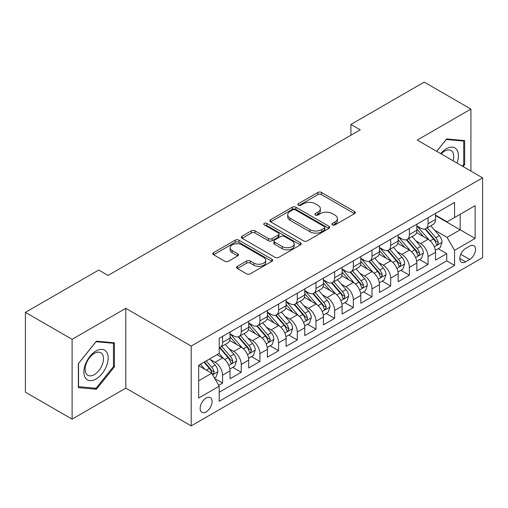 <?xml version="1.0" encoding="UTF-8"?>
<svg xmlns="http://www.w3.org/2000/svg" width="508" height="508" viewBox="0 0 508 508"><rect width="100%" height="100%" fill="white"/><g stroke="black" fill="none" stroke-linecap="round" stroke-linejoin="round"><path stroke-width="0.76" d="M332.461 224.885A1.816 1.048 0 0 0 335.032 224.885L354.514 213.639A2.591 1.499 0 0 0 355.27 212.579A2.591 1.499 0 0 0 354.514 211.519L321.507 192.462A2.591 1.499 0 0 0 317.843 192.462L298.361 203.714A1.816 1.048 0 0 0 297.828 204.451A1.816 1.048 0 0 0 298.361 205.194A1.816 1.048 0 0 0 300.926 205.194L303.447 203.74A8.299 4.788 0 0 1 315.182 203.74L317.932 205.327A8.299 4.788 0 0 1 320.364 208.712A8.299 4.788 0 0 1 317.932 212.103L315.411 213.557A1.816 1.048 0 0 0 314.877 214.3A1.816 1.048 0 0 0 315.411 215.036A1.816 1.048 0 0 0 317.976 215.036L320.497 213.582A8.299 4.788 0 0 1 332.232 213.582L334.982 215.17A8.299 4.788 0 0 1 337.414 218.561A8.299 4.788 0 0 1 334.982 221.945L332.461 223.399A1.816 1.048 0 0 0 331.934 224.142A1.816 1.048 0 0 0 332.461 224.885L332.461 223.399M206.134 411.867A8.452 4.883 120 0 0 211.652 404.419A8.452 4.883 120 0 0 210.356 397.643A8.452 4.883 120 0 0 206.134 398.062A8.452 4.883 120 0 0 200.609 405.511A8.452 4.883 120 0 0 201.905 412.286A8.452 4.883 120 0 0 206.134 411.867M237.344 266.357A2.591 1.499 0 0 0 236.588 267.411A2.591 1.499 0 0 0 237.344 268.472L246.602 273.818A2.591 1.499 0 0 0 250.273 273.818L271.907 261.328A2.591 1.499 0 0 0 272.669 260.267A2.591 1.499 0 0 0 271.907 259.207L238.906 240.157A2.591 1.499 0 0 0 235.236 240.157L213.601 252.647A2.591 1.499 0 0 0 212.839 253.708A2.591 1.499 0 0 0 213.601 254.762L224.784 261.22A2.591 1.499 0 0 0 228.454 261.22L237.712 255.873A2.591 1.499 0 0 0 238.474 254.819A2.591 1.499 0 0 0 237.712 253.759L232.162 250.558A6.934 4.007 0 0 1 230.137 247.726A6.934 4.007 0 0 1 234.417 244.024A6.934 4.007 0 0 1 241.973 244.894L263.703 257.435A6.934 4.007 0 0 1 265.735 260.267A6.934 4.007 0 0 1 261.455 263.969A6.934 4.007 0 0 1 253.892 263.1L250.273 261.01A2.591 1.499 0 0 0 246.602 261.01L237.344 266.357L237.344 268.472M125.806 308.331L72.098 339.338L25.4 312.376L25.4 392.182L72.098 419.144L125.806 388.137L191.186 425.888L191.186 346.075L125.806 308.331L125.806 388.137M470.922 171.088L470.922 109.074L417.22 140.081L482.6 177.832L191.186 346.075M470.922 109.074L424.224 82.112L350.901 124.447L350.901 135.23M25.4 312.376L98.717 270.04L108.058 275.438L360.242 129.838L350.901 124.447M303.632 240.894A2.591 1.499 0 0 0 307.296 240.894L328.936 228.403A2.591 1.499 0 0 0 329.692 227.343A2.591 1.499 0 0 0 328.936 226.289L295.929 207.232A2.591 1.499 0 0 0 292.259 207.232L270.624 219.723A2.591 1.499 0 0 0 269.869 220.783A2.591 1.499 0 0 0 270.624 221.844L303.632 240.894M265.024 225.279A1.816 1.048 0 0 1 266.865 225.533L266.865 223.374L300.418 242.748A2.591 1.499 0 0 1 301.18 243.808A2.591 1.499 0 0 1 300.418 244.869L278.784 257.359A2.591 1.499 0 0 1 275.12 257.359L242.113 238.303L242.113 236.188A2.591 1.499 0 0 0 241.351 237.242A2.591 1.499 0 0 0 242.113 238.303M242.113 236.188L251.371 230.842A2.591 1.499 0 0 1 255.041 230.842L268.427 238.57A2.591 1.499 0 0 0 272.091 238.57L278.232 235.02A2.591 1.499 0 0 0 278.994 233.959A2.591 1.499 0 0 0 278.232 232.905L264.3 224.86A1.816 1.048 0 0 1 263.766 224.117A1.816 1.048 0 0 1 264.89 223.152A1.816 1.048 0 0 1 266.865 223.374M218.694 385.305L222.567 383.07L214.821 378.593M210.407 359.543L215.1 362.255A10.566 6.102 60 0 1 222.567 375.196L230.041 370.884L230.041 378.758L241.249 372.281L232.753 367.379M229.089 348.761L233.782 351.466A10.566 6.102 60 0 1 241.249 364.414L248.723 360.096L248.723 367.97L259.931 361.499L251.428 356.591M247.771 337.979L252.457 340.684A10.566 6.102 60 0 1 259.931 353.625L267.405 349.314L267.405 357.188L278.613 350.717L270.11 345.808M266.446 327.19L271.139 329.902A10.566 6.102 60 0 1 278.613 342.843L286.087 338.525L286.087 346.399L297.294 339.928L288.792 335.02M285.128 316.408L289.82 319.113A10.566 6.102 60 0 1 297.294 332.054L304.762 327.743L304.762 335.617L315.97 329.146L307.473 324.237M303.809 305.619L308.502 308.331A10.566 6.102 60 0 1 315.97 321.272L323.444 316.96L323.444 324.828L334.651 318.357L326.155 313.455M322.491 294.837L327.177 297.542A10.566 6.102 60 0 1 334.651 310.49L342.125 306.172L342.125 314.046L353.333 307.575L344.83 302.666M341.173 284.055L345.859 286.76A10.566 6.102 60 0 1 353.333 299.701L360.807 295.389L360.807 303.263L372.015 296.793L363.512 291.884M359.848 273.266L364.541 275.977A10.566 6.102 60 0 1 372.015 288.919L379.482 284.601L379.482 292.475L390.69 286.004L382.194 281.095M378.53 262.484L383.223 265.189A10.566 6.102 60 0 1 390.69 278.13L398.164 273.818L398.164 281.692L409.372 275.222L400.875 270.313M397.212 251.695L401.904 254.406A10.566 6.102 60 0 1 409.372 267.348L416.846 263.03L416.846 270.904L428.054 264.433L428.054 256.559A10.566 6.102 -120 0 0 420.58 243.618L415.893 240.913M419.551 259.524L428.054 264.433M230.041 370.884A10.566 6.102 -120 0 0 222.567 357.943L216.967 354.705M248.723 360.096A10.566 6.102 -120 0 0 241.249 347.155L229.699 340.487M267.405 349.314A10.566 6.102 -120 0 0 259.931 336.372L248.38 329.698M286.087 338.525A10.566 6.102 -120 0 0 278.613 325.584L267.062 318.916M304.762 327.743A10.566 6.102 -120 0 0 297.294 314.801L285.737 308.134M323.444 316.96A10.566 6.102 -120 0 0 315.97 304.013L304.419 297.345M342.125 306.172A10.566 6.102 -120 0 0 334.651 293.23L323.101 286.563M360.807 295.389A10.566 6.102 -120 0 0 353.333 282.448L341.782 275.774M379.482 284.601A10.566 6.102 -120 0 0 372.015 271.659L360.458 264.992M398.164 273.818A10.566 6.102 -120 0 0 390.69 260.877L379.139 254.203M416.846 263.03A10.566 6.102 -120 0 0 409.372 250.088L397.821 243.421M469.71 246.101L465.601 248.476A8.191 4.731 120 0 0 460.248 255.689A8.191 4.731 120 0 0 461.505 262.255A8.191 4.731 120 0 0 465.601 261.849L469.71 259.474A8.191 4.731 120 0 0 475.063 252.26A8.191 4.731 120 0 0 473.805 245.694A8.191 4.731 120 0 0 469.71 246.101M191.186 425.888L482.6 257.639L482.6 177.832M198.66 380.803L211.734 373.253L219.208 386.194L219.208 401.295L454.577 265.405L454.577 250.304L447.11 237.363L434.569 230.124M219.208 386.194L198.66 398.062L198.66 365.271L219.208 353.409L219.208 338.309L454.577 202.419L454.577 217.519L475.126 205.657L475.126 238.442L454.577 250.304M230.041 333.781L233.782 335.94A10.566 6.102 60 0 0 239.065 336.461L246.532 332.149A10.566 6.102 -120 0 0 248.723 327.311L248.723 321.272M248.723 322.999L252.457 325.152A10.566 6.102 60 0 0 257.74 325.679L265.214 321.361A10.566 6.102 -120 0 0 267.405 316.528L267.405 310.483M267.405 312.21L271.139 314.369A10.566 6.102 60 0 0 276.422 314.89L283.896 310.579A10.566 6.102 -120 0 0 286.087 305.74L286.087 299.701M286.087 301.428L289.82 303.581A10.566 6.102 60 0 0 295.104 304.108L302.577 299.796A10.566 6.102 -120 0 0 304.762 294.957L304.762 288.919M304.762 290.639L308.502 292.799A10.566 6.102 60 0 0 313.785 293.319L321.253 289.008A10.566 6.102 -120 0 0 323.444 284.169L323.444 278.13M323.444 279.857L327.177 282.016A10.566 6.102 60 0 0 332.461 282.537L339.935 278.225A10.566 6.102 -120 0 0 342.125 273.387L342.125 267.348M342.125 269.075L345.859 271.228A10.566 6.102 60 0 0 351.142 271.755L358.616 267.437A10.566 6.102 -120 0 0 360.807 262.598L360.807 256.559M360.807 258.286L364.541 260.445A10.566 6.102 60 0 0 369.824 260.966L377.298 256.654A10.566 6.102 -120 0 0 379.482 251.816L379.482 245.777M379.482 247.504L383.223 249.657A10.566 6.102 60 0 0 388.506 250.184L395.98 245.866A10.566 6.102 -120 0 0 398.164 241.033L398.164 234.988M398.164 236.715L401.904 238.874A10.566 6.102 60 0 0 407.187 239.395L414.655 235.083A10.566 6.102 -120 0 0 416.846 230.245L416.846 224.206M219.208 392.24L446.735 260.877L446.735 253.651L435.527 260.121L435.527 252.247A10.566 6.102 -120 0 0 428.054 239.306L416.503 232.639M416.846 225.933L420.58 228.092A10.566 6.102 -120 0 0 425.863 228.613A10.566 6.102 -120 0 0 428.054 223.774L428.054 217.735M425.863 228.613L433.337 224.301A10.566 6.102 -120 0 0 435.527 219.462L435.527 213.424M222.567 336.372L222.567 342.411A10.566 6.102 60 0 1 220.383 347.25A10.566 6.102 60 0 1 219.208 347.675M220.383 347.25L227.857 342.932A10.566 6.102 -120 0 0 230.041 338.093L230.041 332.054M241.249 325.584L241.249 331.622A10.566 6.102 60 0 1 239.065 336.461M259.931 314.801L259.931 320.84A10.566 6.102 60 0 1 257.74 325.679M278.613 304.013L278.613 310.051A10.566 6.102 60 0 1 276.422 314.89M297.294 293.23L297.294 299.269A10.566 6.102 60 0 1 295.104 304.108M315.97 282.448L315.97 288.487A10.566 6.102 60 0 1 313.785 293.319M334.651 271.659L334.651 277.698A10.566 6.102 60 0 1 332.461 282.537M353.333 260.877L353.333 266.916A10.566 6.102 60 0 1 351.142 271.755M372.015 250.088L372.015 256.127A10.566 6.102 60 0 1 369.824 260.966M390.69 239.306L390.69 245.345A10.566 6.102 60 0 1 388.506 250.184M409.372 228.517L409.372 234.563A10.566 6.102 60 0 1 407.187 239.395M409.372 267.348L409.372 275.222M390.69 278.13L390.69 286.004M372.015 288.919L372.015 296.793M353.333 299.701L353.333 307.575M334.651 310.49L334.651 318.357M315.97 321.272L315.97 329.146M297.294 332.054L297.294 339.928M278.613 342.843L278.613 350.717M259.931 353.625L259.931 361.499M241.249 364.414L241.249 372.281M222.567 375.196L222.567 383.07M211.734 373.253L198.66 365.703M447.11 237.363L460.185 229.813L460.185 214.287L475.126 205.657M435.527 215.576L475.126 238.442M435.527 215.144L447.11 221.831L454.577 217.519M72.098 339.338L72.098 419.144M438.233 248.742L446.735 253.651M446.735 260.877L454.577 265.405M463.093 166.567L464.668 164.611L464.668 140.576L446.64 138.963L436.702 151.333M78.359 387.642L96.387 389.255L114.414 366.833L114.414 342.792L96.387 341.185L78.359 363.607L78.359 387.642M463.734 164.071L464.668 164.611M113.474 366.293L114.414 366.833M94.482 388.156L96.387 389.255M333.191 225.139L334.982 224.104A8.299 4.788 0 0 0 337.414 220.713L337.414 218.561M320.364 208.712L320.364 210.871A8.299 4.788 0 0 1 317.932 214.262L316.135 215.297M354.476 213.658L321.507 194.621A2.591 1.499 0 0 0 317.843 194.621L299.085 205.448M328.898 228.422L295.929 209.391A2.591 1.499 0 0 0 292.259 209.391L270.662 221.863M324.352 228.086A1.816 1.048 0 0 0 324.879 227.343A1.816 1.048 0 0 0 324.352 226.606L295.377 209.88A1.816 1.048 0 0 0 292.811 209.88L290.151 211.411A8.299 4.788 0 0 0 287.725 214.801A8.299 4.788 0 0 0 290.151 218.186L309.956 229.622A8.299 4.788 0 0 0 321.691 229.622L324.352 228.086L324.352 230.245A1.816 1.048 0 0 0 324.879 229.502L324.879 227.343M287.725 214.801L287.725 216.96A8.299 4.788 0 0 0 290.151 220.345L290.151 218.186M324.352 230.245L321.691 231.781A8.299 4.788 0 0 1 309.956 231.781L290.151 220.345M242.145 238.322L251.371 232.994L251.371 230.842M278.994 233.959L278.994 236.118A2.591 1.499 0 0 1 278.232 237.179L272.091 240.722A2.591 1.499 0 0 1 268.427 240.722L255.041 232.994A2.591 1.499 0 0 0 251.371 232.994M266.865 225.533L300.387 244.888M282.315 246.583A6.934 4.007 0 0 0 289.871 247.453A6.934 4.007 0 0 0 294.157 243.751A6.934 4.007 0 0 0 292.125 240.925L284.467 236.506A2.591 1.499 0 0 0 280.803 236.506L274.657 240.049A2.591 1.499 0 0 0 273.901 241.109A2.591 1.499 0 0 0 274.657 242.164L282.315 246.583L282.315 248.742A6.934 4.007 0 0 0 289.871 249.612A6.934 4.007 0 0 0 294.157 245.91L294.157 243.751M273.901 241.109L273.901 243.262A2.591 1.499 0 0 0 274.657 244.323L274.657 242.164M282.315 248.742L274.657 244.323M265.735 260.267L265.735 262.426A6.934 4.007 0 0 1 261.455 266.129A6.934 4.007 0 0 1 253.892 265.259L250.273 263.169A2.591 1.499 0 0 0 246.602 263.169L237.382 268.491M230.137 247.726L230.137 249.879A6.934 4.007 0 0 0 232.162 252.711L232.162 250.558M237.681 255.892L232.162 252.711M271.875 261.347L238.906 242.31A2.591 1.499 0 0 0 235.236 242.31L213.633 254.781M435.369 250.4L440.195 247.612L442.062 242.214A6.998 4.045 -120 0 0 439.337 235.642L430.803 225.762M429.089 239.986L418.967 228.27A20.212 11.671 -120 0 0 416.846 226.047M423.539 236.703L417.881 230.143A16.777 9.684 -120 0 0 416.846 229.019M424.91 228.994L433.546 238.989A6.998 4.045 60 0 1 436.042 243.808L436.55 244.64L437.496 244.507L438.283 242.513A6.998 4.045 -120 0 0 435.788 237.693L427.253 227.813M425.418 228.829L434.696 239.566A3.569 2.057 60 0 1 435.597 240.963L438.283 242.513M457.029 163.068A17.17 9.912 120 0 0 446.265 148.768A17.17 9.912 120 0 0 440.646 153.607M453.104 160.801A12.998 7.506 120 0 0 451.066 150.546A12.998 7.506 120 0 0 444.564 151.187A12.998 7.506 120 0 0 441.16 153.905M436.74 151.352L446.265 139.497L463.734 141.059L463.734 164.344L462.312 166.116M462.578 140.392L463.734 141.059M106.528 365.944A17.17 9.912 120 0 0 102.083 349.358A17.17 9.912 120 0 0 85.496 364.065A17.17 9.912 120 0 0 89.941 380.651A17.17 9.912 120 0 0 106.528 365.944M102.273 364.731A12.998 7.506 120 0 0 100.806 352.762A12.998 7.506 120 0 0 86.347 363.309A12.998 7.506 120 0 0 87.808 375.279A12.998 7.506 120 0 0 102.273 364.731M78.543 386.734L78.543 363.442L96.012 341.719L113.474 343.275L113.474 366.566L96.012 388.29L78.359 386.626M112.319 342.608L113.474 343.275M416.687 261.182L421.513 258.394L423.38 253.003A6.998 4.045 -120 0 0 420.656 246.431L412.121 236.55M410.413 250.774L400.291 239.052A20.212 11.671 -120 0 0 398.164 236.83M404.863 247.485L399.199 240.932A16.777 9.684 -120 0 0 398.164 239.801M406.235 239.776L414.865 249.771A6.998 4.045 60 0 1 417.36 254.597L417.868 255.422L418.814 255.289L419.602 253.301A6.998 4.045 -120 0 0 417.106 248.476L408.572 238.595M406.743 239.611L416.014 250.355A3.569 2.057 60 0 1 416.916 251.746L419.602 253.301M398.005 271.964L402.838 269.183L404.705 263.785A6.998 4.045 -120 0 0 401.974 257.213L393.44 247.333M391.731 261.556L381.61 249.841A20.212 11.671 -120 0 0 379.482 247.618M386.182 258.267L380.517 251.714A16.777 9.684 -120 0 0 379.482 250.59M387.553 250.565L396.183 260.56A6.998 4.045 60 0 1 398.678 265.379L399.193 266.211L400.139 266.078L400.92 264.084A6.998 4.045 -120 0 0 398.424 259.264L389.89 249.384M388.061 250.4L397.339 261.137A3.569 2.057 60 0 1 398.234 262.534L400.92 264.084M379.33 282.753L384.156 279.965L386.023 274.574A6.998 4.045 -120 0 0 383.299 268.002L374.758 258.115M373.05 272.345L362.928 260.623A20.212 11.671 -120 0 0 360.807 258.401M367.5 269.056L361.836 262.503A16.777 9.684 -120 0 0 360.807 261.372M368.871 261.347L377.507 271.342A6.998 4.045 60 0 1 380.003 276.168L380.511 276.993L381.457 276.86L382.245 274.872A6.998 4.045 -120 0 0 379.749 270.046L371.215 260.166M369.38 261.182L378.657 271.926A3.569 2.057 60 0 1 379.552 273.317L382.245 274.872M360.648 293.535L365.474 290.747L367.341 285.356A6.998 4.045 -120 0 0 364.617 278.784L356.083 268.903M354.368 283.127L344.246 271.412A20.212 11.671 -120 0 0 342.125 269.189M348.818 279.838L343.16 273.285A16.777 9.684 -120 0 0 342.125 272.161M350.19 272.129L358.826 282.124A6.998 4.045 60 0 1 361.321 286.95L361.829 287.782L362.775 287.649L363.563 285.655A6.998 4.045 -120 0 0 361.067 280.835L352.533 270.948M350.698 271.971L359.975 282.708A3.569 2.057 60 0 1 360.877 284.105L363.563 285.655M341.967 304.324L346.793 301.536L348.659 296.145A6.998 4.045 -120 0 0 345.935 289.566L337.401 279.686M335.693 293.916L325.571 282.194A20.212 11.671 -120 0 0 323.444 279.971M330.137 290.627L324.479 284.067A16.777 9.684 -120 0 0 323.444 282.943M331.514 282.918L340.144 292.913A6.998 4.045 60 0 1 342.64 297.732L343.148 298.564L344.094 298.431L344.881 296.443A6.998 4.045 -120 0 0 342.386 291.617L333.851 281.737M332.022 282.753L341.293 293.491A3.569 2.057 60 0 1 342.195 294.888L344.881 296.443M323.285 315.106L328.117 312.318L329.984 306.927A6.998 4.045 -120 0 0 327.254 300.355L318.719 290.474M317.011 304.698L306.889 292.976A20.212 11.671 -120 0 0 304.762 290.76M311.461 301.409L305.797 294.856A16.777 9.684 -120 0 0 304.762 293.726M312.833 293.7L321.462 303.695A6.998 4.045 60 0 1 323.958 308.521L324.472 309.347L325.418 309.213L326.2 307.226A6.998 4.045 -120 0 0 323.704 302.4L315.17 292.519M313.341 293.541L322.618 304.279A3.569 2.057 60 0 1 323.513 305.676L326.2 307.226M304.609 325.895L309.435 323.107L311.302 317.71A6.998 4.045 -120 0 0 308.572 311.137L300.038 301.257M298.329 315.481L288.207 303.765A20.212 11.671 -120 0 0 286.087 301.542M292.779 312.198L287.115 305.638A16.777 9.684 -120 0 0 286.087 304.514M294.151 304.489L302.787 314.484A6.998 4.045 60 0 1 305.283 319.303L305.791 320.135L306.737 320.002L307.524 318.008A6.998 4.045 -120 0 0 305.029 313.188L296.488 303.308M294.659 304.324L303.936 315.062A3.569 2.057 60 0 1 304.832 316.459L307.524 318.008M285.928 336.677L290.754 333.889L292.621 328.498A6.998 4.045 -120 0 0 289.897 321.926L281.362 312.039M279.648 326.269L269.526 314.547A20.212 11.671 -120 0 0 267.405 312.325M274.098 322.98L268.434 316.427A16.777 9.684 -120 0 0 267.405 315.297M275.469 315.271L284.105 325.266A6.998 4.045 60 0 1 286.601 330.092L287.109 330.918L288.055 330.784L288.842 328.797A6.998 4.045 -120 0 0 286.347 323.971L277.812 314.09M275.977 315.106L285.255 325.85A3.569 2.057 60 0 1 286.156 327.241L288.842 328.797M267.246 347.459L272.072 344.678L273.939 339.28A6.998 4.045 -120 0 0 271.215 332.708L262.68 322.828M260.966 337.052L250.844 325.336A20.212 11.671 -120 0 0 248.723 323.113M255.416 333.762L249.758 327.209A16.777 9.684 -120 0 0 248.723 326.085M256.788 326.06L265.424 336.055A6.998 4.045 60 0 1 267.919 340.874L268.427 341.706L269.373 341.573L270.161 339.579A6.998 4.045 -120 0 0 267.665 334.759L259.131 324.879M257.296 325.895L266.573 336.633A3.569 2.057 60 0 1 267.475 338.03L270.161 339.579M248.564 358.248L253.39 355.46L255.257 350.069A6.998 4.045 -120 0 0 252.533 343.491L243.999 333.61M242.291 347.84L232.169 336.118A20.212 11.671 -120 0 0 230.041 333.896M236.741 344.551L231.076 337.998A16.777 9.684 -120 0 0 230.041 336.868M238.112 336.842L246.742 346.837A6.998 4.045 60 0 1 249.238 351.657L249.746 352.489L250.692 352.355L251.479 350.368A6.998 4.045 -120 0 0 248.984 345.542L240.449 335.661M238.62 336.677L247.891 347.421A3.569 2.057 60 0 1 248.793 348.812L251.479 350.368M229.883 369.03L234.715 366.243L236.582 360.851A6.998 4.045 -120 0 0 233.851 354.279L225.317 344.399M223.609 358.623L219.139 353.447M218.059 355.333L217.329 354.495M219.431 347.624L228.06 357.619A6.998 4.045 60 0 1 230.556 362.445L231.07 363.277L232.016 363.144L232.797 361.15A6.998 4.045 -120 0 0 230.302 356.33L221.767 346.443M219.939 347.466L229.216 358.204A3.569 2.057 60 0 1 230.111 359.6L232.797 361.15M214.446 377.946L216.033 377.031L217.9 371.634A6.998 4.045 -120 0 0 215.176 365.061L209.798 358.845M204.781 369.24L200.457 364.236M199.377 366.122L198.66 365.29M204.006 362.185L209.385 368.408A6.998 4.045 60 0 1 211.88 373.228L212.388 374.059L213.335 373.926L214.122 371.932A6.998 4.045 -120 0 0 211.626 367.113L206.248 360.89M204.445 361.937L210.534 368.986A3.569 2.057 60 0 1 211.43 370.383L214.122 371.932M215.1 362.255L222.567 357.943M233.782 351.466L241.249 347.155M252.457 340.684L259.931 336.372M271.139 329.902L278.613 325.584M289.82 319.113L297.294 314.801M308.502 308.331L315.97 304.013M327.177 297.542L334.651 293.23M345.859 286.76L353.333 282.448M364.541 275.977L372.015 271.659M383.223 265.189L390.69 260.877M401.904 254.406L409.372 250.088M420.58 243.618L428.054 239.306M428.054 223.774L435.527 219.462M222.567 342.411L230.041 338.093M241.249 331.622L248.723 327.311M259.931 320.84L267.405 316.528M278.613 310.051L286.087 305.74M297.294 299.269L304.762 294.957M315.97 288.487L323.444 284.169M334.651 277.698L342.125 273.387M353.333 266.916L360.807 262.598M372.015 256.127L379.482 251.816M390.69 245.345L398.164 241.033M409.372 234.563L416.846 230.245M428.054 256.559L435.527 252.247M460.75 254.305L469.71 259.474M459.81 258.502L465.601 261.849M334.982 224.104L334.982 221.945M315.411 215.036L315.411 213.557M317.932 214.262L317.932 212.103M298.361 205.194L298.361 203.714M317.843 194.621L317.843 192.462M321.507 194.621L321.507 192.462M354.514 213.639L354.514 211.519M270.624 221.844L270.624 219.723M292.259 209.391L292.259 207.232M295.929 209.391L295.929 207.232M328.936 228.403L328.936 226.289M309.956 231.781L309.956 229.622M321.691 231.781L321.691 229.622M255.041 232.994L255.041 230.842M268.427 240.722L268.427 238.57M272.091 240.722L272.091 238.57M278.232 237.179L278.232 235.02M300.418 244.869L300.418 242.748M246.602 263.169L246.602 261.01M250.273 263.169L250.273 261.01M253.892 265.259L253.892 263.1M237.712 255.873L237.712 253.759M213.601 254.762L213.601 252.647M235.236 242.31L235.236 240.157M238.906 242.31L238.906 240.157M271.907 261.328L271.907 259.207M434.302 246.805L442.017 242.354M418.967 228.27L419.932 227.711M435.788 237.693L439.337 235.642M430.206 240.913L433.546 238.989M415.62 257.594L423.335 253.136M400.291 239.052L401.25 238.5M417.106 248.476L420.656 246.431M411.524 251.701L414.865 249.771M396.939 268.376L404.654 263.925M381.61 249.841L382.568 249.282M398.424 259.264L401.974 257.213M392.849 262.484L396.183 260.56M378.263 279.165L385.978 274.707M362.928 260.623L363.893 260.071M379.749 270.046L383.299 268.002M374.167 273.272L377.507 271.342M359.581 289.947L367.297 285.49M344.246 271.412L345.211 270.853M361.067 280.835L364.617 278.784M355.486 284.055L358.826 282.124M340.9 300.73L348.615 296.278M325.571 282.194L326.53 281.642M342.386 291.617L345.935 289.566M336.804 294.837L340.144 292.913M322.218 311.518L329.933 307.061M306.889 292.976L307.848 292.424M323.704 302.4L327.254 300.355M318.122 305.625L321.462 303.695M303.536 322.301L311.258 317.849M288.207 303.765L289.173 303.206M305.029 313.188L308.572 311.137M299.447 316.408L302.787 314.484M284.861 333.089L292.576 328.632M269.526 314.547L270.491 313.995M286.347 323.971L289.897 321.926M280.765 327.196L284.105 325.266M266.179 343.872L273.895 339.42M250.844 325.336L251.809 324.777M267.665 334.759L271.215 332.708M262.084 337.979L265.424 336.055M247.498 354.654L255.213 350.202M232.169 336.118L233.128 335.566M248.984 345.542L252.533 343.491M243.402 348.767L246.742 346.837M228.816 365.442L236.531 360.985M230.302 356.33L233.851 354.279M224.726 359.55L228.06 357.619M212.623 374.79L217.856 371.773M211.626 367.113L215.176 365.061M206.362 370.154L209.385 368.408"/></g></svg>
